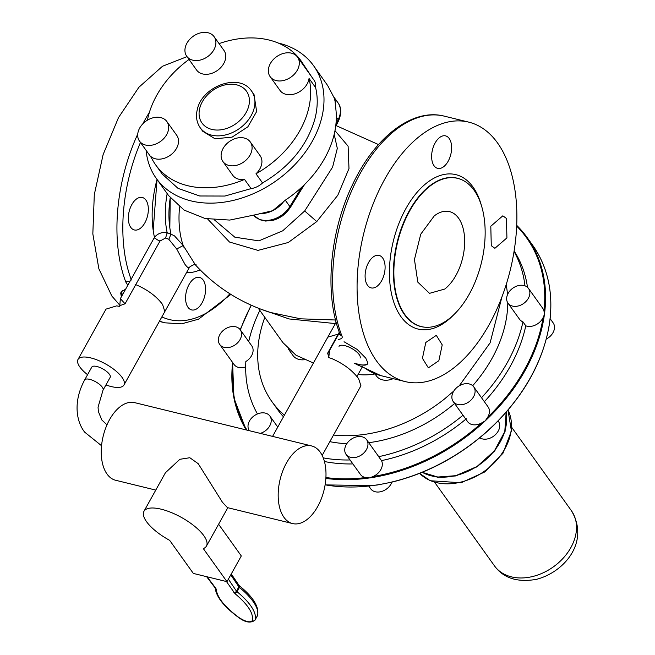 <?xml version="1.0" encoding="UTF-8"?>
<svg xmlns="http://www.w3.org/2000/svg" width="655" height="655" viewBox="0 0 655 655"><rect width="100%" height="100%" fill="white"/><g stroke="black" fill="none" stroke-linecap="round" stroke-linejoin="round"><path stroke-width="0.98" d="M546.303 339.061A12.617 9.366 -35.6 0 0 552.992 332.674A12.617 9.366 -35.6 0 0 553.148 322.858L550.126 318.641M549.897 320.033L549.275 324.495M479.779 437.802A12.617 9.366 -35.6 0 0 491.209 437.638A12.617 9.366 -35.6 0 0 498.365 421.271L498.127 420.936M493.19 425.635L487.598 430.851M368.806 486.141L370.714 488.818A12.617 9.366 -35.6 0 0 375.25 491.758A12.617 9.366 -35.6 0 0 391.927 482.129M378.279 484.741L371.95 485.658M422.041 472.394L437.655 477.258L455.839 475.931L477.225 466.704L494.73 450.894L505.07 431.465L506.29 412.077M248.695 341.574A152.025 112.799 144.4 0 1 259.839 310.404M257.472 413.952A152.025 112.799 144.4 0 1 245.846 361.519A12.617 9.366 -35.6 0 0 251.594 355.657A12.617 9.366 -35.6 0 0 251.749 345.84L240.213 329.727A12.617 9.366 -35.6 0 0 230.11 326.87A12.617 9.366 -35.6 0 0 219.843 334.607A12.617 9.366 -35.6 0 0 219.695 344.424A12.617 9.366 -35.6 0 0 229.799 347.289A12.617 9.366 -35.6 0 0 240.066 339.552A12.617 9.366 -35.6 0 0 240.213 329.727M350.057 459.966A152.025 112.799 144.4 0 1 323.251 457.878M463.003 415.229A152.025 112.799 144.4 0 1 459.458 418.111A152.025 112.799 144.4 0 1 378.656 456.666A12.617 9.366 -35.6 0 0 378.14 455.831L366.612 439.726A12.617 9.366 -35.6 0 0 362.076 436.787A12.617 9.366 -35.6 0 0 348.247 441.822A12.617 9.366 -35.6 0 0 346.086 454.423A12.617 9.366 -35.6 0 0 350.622 457.362A12.617 9.366 -35.6 0 0 364.458 452.327A12.617 9.366 -35.6 0 0 366.612 439.726M507.993 303.15A12.617 9.366 -35.6 0 0 518.105 306.016A12.617 9.366 -35.6 0 0 528.372 298.279A12.617 9.366 -35.6 0 0 528.519 288.462A12.617 9.366 -35.6 0 0 518.416 285.596A12.617 9.366 -35.6 0 0 508.149 293.334A12.617 9.366 -35.6 0 0 507.993 303.15L519.53 319.255A12.617 9.366 -35.6 0 0 522.952 321.851A152.025 112.799 144.4 0 1 481.523 397.741M514.044 251.561A152.025 112.799 144.4 0 1 524.958 285.817M506.143 284.778A132.678 98.446 144.4 0 1 507.51 294.635M507.789 302.847A132.678 98.446 144.4 0 1 472.697 385.713M454.603 403.496A132.678 98.446 144.4 0 1 450.067 407.222A132.678 98.446 144.4 0 1 368.732 442.69M346.806 443.672A132.678 98.446 144.4 0 1 329.833 441.667M283.484 416.817A132.678 98.446 144.4 0 1 277.753 409.784L271.981 401.712A132.678 98.446 144.4 0 1 264.825 317.364M453.219 401.564A12.617 9.366 -35.6 0 0 466.581 403.243A12.617 9.366 -35.6 0 0 473.745 386.876A12.617 9.366 -35.6 0 0 460.383 385.197A12.617 9.366 -35.6 0 0 453.219 401.564L467.588 421.632A12.617 9.366 -35.6 0 0 480.95 423.31A12.617 9.366 -35.6 0 0 481.646 422.942L485.24 420.854L487.574 417.399A169.743 125.94 -35.6 0 0 543.077 317.691A12.617 9.366 -35.6 0 1 542.733 318.346A12.617 9.366 -35.6 0 1 525.785 325.805L522.952 321.851M543.077 317.691L544.403 314.564L543.994 310.92A12.617 9.366 -35.6 0 0 542.88 308.521L528.519 288.462M487.574 417.399A12.617 9.366 -35.6 0 0 488.106 406.935L473.745 386.876M260.305 433.381A12.617 9.366 -35.6 0 0 270.818 417.882A12.617 9.366 -35.6 0 0 269.885 416.056A12.617 9.366 -35.6 0 0 255.319 415.033A12.617 9.366 -35.6 0 0 248.425 428.927A12.617 9.366 -35.6 0 0 249.318 430.695M346.086 454.423L360.455 474.482A12.617 9.366 -35.6 0 0 364.991 477.421A12.617 9.366 -35.6 0 0 365.637 477.56L369.543 477.929L373.104 476.488A12.617 9.366 -35.6 0 0 381.488 460.621L378.656 456.666M219.695 344.424L234.056 364.491A12.617 9.366 -35.6 0 0 245.674 366.906M514.126 251.004A152.025 112.799 144.4 0 1 527.48 287.308M525.785 325.805A152.025 112.799 144.4 0 1 484.356 401.695M466.368 418.741L462.291 422.074A152.025 112.799 144.4 0 1 381.488 460.621M352.898 463.928A152.025 112.799 144.4 0 1 324.438 461.521M453.784 391.043L444.286 399.157A132.678 98.446 144.4 0 1 333.518 435.043M284.409 415.155A132.678 98.446 144.4 0 1 271.981 401.712M501.967 296.813L490.096 342.884L459.27 385.795M374.996 373.956A60.113 44.605 144.4 0 1 358.089 374.48M313.418 363.026L295.97 355.198L282.903 342.614L258.258 308.194M259.855 308.816L289.101 318.944L335.376 323.578M269.958 312.361L300.604 318.829L335.565 320M189.614 267.019C189.041 268.607 187.494 267.715 184.964 264.333L176.703 248.99L183.228 245.543L195.444 264.931C215.913 287.234 240.909 303.093 270.433 312.509L270.016 312.386M196.181 264.833L195.075 264.505M87.565 374.701A26.29 9.473 29.1 0 1 79.91 367.078A26.29 9.473 29.1 0 1 78.002 359.448A26.29 9.473 29.1 0 1 97.996 360.299A26.29 9.473 29.1 0 1 122.043 377.386A26.29 9.473 29.1 0 1 123.951 385.017L189.549 267.166C192.971 264.636 195.108 264.055 195.943 265.439M207.651 219.016L229.487 242.023L257.988 250.39L288.265 242.506L316.766 221.57L337.824 195.223L348.992 168.548L348.108 146.196L334.983 130.656M183.809 247.115A71.747 40.569 103.7 0 1 179.56 206.923A71.747 40.569 -76.3 0 0 179.953 231.813A71.747 40.569 -76.3 0 0 183.228 245.543L174.492 235.89L171.004 234.154L168.826 239.296L176.703 248.99M316.766 221.57L304.681 210.976L282.714 230.822L258.864 240.86L234.826 237.184L214.512 219.965M304.681 210.976L332.609 167.099L337.309 148.398L334.197 134.324M356.926 376.568L362.411 366.718M171.135 234.719A69.274 39.169 -76.3 0 1 170.226 197.753L169.833 227.866A69.274 39.169 103.7 0 0 171.004 234.154L167.164 232.664L165.6 237.994L168.826 239.296M186.47 272.693A80.336 45.424 103.7 0 0 200.119 269.876A80.336 45.424 103.7 0 1 186.47 272.693M167.279 233.196A69.979 39.57 103.7 0 1 167.172 193.618A69.979 39.57 -76.3 0 0 166.223 227.4A69.979 39.57 -76.3 0 0 167.164 232.664C161.9 231.935 157.675 233.491 154.474 237.339L154.474 237.347A5.256 1.891 -150.9 0 0 160.008 241.032L125.072 303.797L120.348 298.655L119.799 305.656L125.072 303.797M154.654 238.142A80.336 45.424 103.7 0 1 157.044 179.462L153.204 230.396A80.336 45.424 103.7 0 0 154.474 237.347L120.348 298.655M278.17 43.009A96.752 71.788 144.4 0 1 313.589 65.713L327.713 85.609L334.115 97.767L335.032 101.042L335.892 109.41A96.752 71.788 144.4 0 1 294.218 193.684A96.752 71.788 144.4 0 1 285.424 200.094L272.652 210.705L255.884 214.668L229.741 220.072L205.105 218.508L184.112 210.091L168.564 195.55L156.25 178.357A96.752 71.788 144.4 0 1 146.106 150.347M285.293 200.176L289.854 206.546A4.208 1.392 31.6 0 1 290.173 207.75L286.669 212.269L282.461 215.921L277.892 218.598L273.634 220.186L265.619 221.062L259.781 219.736L253.739 215.364A23.138 17.169 -35.6 0 0 289.854 206.546L301.758 187.207L302.061 188.427L304.559 184.53M313.589 65.713A96.752 71.788 144.4 0 1 281.904 176.49A96.752 71.788 144.4 0 1 156.25 178.357M374.816 373.71L376.412 375.945A16.825 12.486 -35.6 0 0 382.463 379.859A16.825 12.486 -35.6 0 0 393.205 378.647M288.274 348.918L293.006 355.534A16.825 12.486 -35.6 0 0 304.198 359.742M297.509 57.083A16.825 12.486 144.4 0 1 297.305 70.175A16.825 12.486 144.4 0 1 283.615 80.483A16.825 12.486 144.4 0 1 270.147 76.668A16.825 12.486 144.4 0 1 270.343 63.576A16.825 12.486 144.4 0 1 284.033 53.268A16.825 12.486 144.4 0 1 297.509 57.083L313.925 80.008A16.825 12.486 144.4 0 1 315.62 87.614C317.929 97.259 317.749 107.502 315.063 118.334C307.514 145.164 290.009 166.706 262.549 182.958A16.825 12.486 144.4 0 1 251.102 188.607L224.894 196.05L199.693 195.984L178.078 188.394L162.235 174.066L155.669 164.896A89.391 66.327 144.4 0 1 150.83 156.504A16.825 12.486 144.4 0 0 176.514 148.382A16.825 12.486 144.4 0 0 176.719 135.29L166.861 121.535A16.825 12.486 144.4 0 1 166.665 134.627A16.825 12.486 144.4 0 1 152.975 144.935A16.825 12.486 144.4 0 1 139.499 141.12A16.825 12.486 144.4 0 1 139.703 128.028A16.825 12.486 144.4 0 1 153.393 117.712A16.825 12.486 144.4 0 1 166.861 121.535M219.065 43.615A89.391 66.327 144.4 0 1 301.038 60.825L311.846 77.102M301.038 60.825A89.391 66.327 144.4 0 1 305.271 67.932M214.095 36.672L223.953 50.427A16.825 12.486 144.4 0 1 221.071 67.228A16.825 12.486 144.4 0 1 202.632 73.941A16.825 12.486 144.4 0 1 196.582 70.019L186.732 56.264A16.825 12.486 144.4 0 1 189.614 39.464A16.825 12.486 144.4 0 1 208.053 32.75A16.825 12.486 144.4 0 1 214.095 36.672A16.825 12.486 144.4 0 1 211.221 53.473A16.825 12.486 144.4 0 1 192.783 60.178A16.825 12.486 144.4 0 1 186.732 56.264M147.4 120.201A89.391 66.327 144.4 0 1 148.218 116.557A89.391 66.327 144.4 0 1 189.017 59.449M155.669 164.896A89.391 66.327 144.4 0 0 244.536 179.429L251.102 188.607M244.536 179.429A16.825 12.486 144.4 0 1 238.805 179.208A16.825 12.486 144.4 0 1 232.762 175.294L222.913 161.531A16.825 12.486 144.4 0 1 225.787 144.73A16.825 12.486 144.4 0 1 244.225 138.025A16.825 12.486 144.4 0 1 250.275 141.939A16.825 12.486 144.4 0 1 247.402 158.739A16.825 12.486 144.4 0 1 228.955 165.453A16.825 12.486 144.4 0 1 222.913 161.531M250.275 141.939L260.125 155.702A16.825 12.486 144.4 0 1 255.982 173.788L262.549 182.958M315.62 87.614L309.054 78.444A89.391 66.327 144.4 0 1 308.497 109.164A89.391 66.327 144.4 0 1 255.982 173.788M309.054 78.444A16.825 12.486 144.4 0 1 307.154 83.93A16.825 12.486 144.4 0 1 293.465 94.246A16.825 12.486 144.4 0 1 279.996 90.431L270.147 76.668M251.545 91.053L254.009 94.492L256.637 111.555L247.836 126.833L232.099 137.132L215.028 138.794L202.698 131.229L200.242 127.791C196.615 122.469 195.632 116.377 197.302 109.532C201.953 86.231 239.362 72.345 251.545 91.053A31.546 23.408 144.4 0 1 254.173 108.116A31.546 23.408 144.4 0 1 229.635 133.694A31.546 23.408 144.4 0 1 200.242 127.791M165.6 237.994L160.008 241.032M336.138 322.211L327.827 337.145L338.373 334.083L339.298 332.208L327.574 353.282L329.162 352.824M339.462 332.65L329.571 350.425L328.867 356.566L327.574 353.282M119.799 305.656L119.39 306.384L116.705 305.86L106.012 309.119M123.951 385.017A26.29 9.473 29.1 0 1 105.946 384.927M84.634 379.974L91.79 367.119A10.513 3.791 29.1 0 1 99.781 367.455A10.513 3.791 29.1 0 1 109.401 374.292A10.513 3.791 29.1 0 1 110.163 377.345L103.007 390.2A10.513 3.791 -150.9 0 0 102.245 387.154A10.513 3.791 -150.9 0 0 92.625 380.318A10.513 3.791 -150.9 0 0 84.634 379.974C72.942 401.589 76.291 421.566 84.642 432.128L101.55 445.736M155.759 490.087L115.657 480.271A39.963 22.598 -76.3 0 1 107.019 474.032A39.963 22.598 -76.3 0 1 105.889 427.518A39.963 22.598 -76.3 0 1 134.652 402.637L311.584 445.932A39.963 22.598 -76.3 0 1 320.221 452.171A39.963 22.598 -76.3 0 1 321.351 498.684A39.963 22.598 -76.3 0 1 292.589 523.566A39.963 22.598 -76.3 0 1 283.959 517.327A39.963 22.598 -76.3 0 1 282.821 470.814A39.963 22.598 -76.3 0 1 311.584 445.932M165.404 472.763L179.863 459.294L189.827 457.73L198.236 463.707L222.446 502.27L227.441 507.625L292.589 523.566M226.982 581.665L193.34 573.428L169.661 540.35A35.755 12.879 29.1 0 1 146.548 521.683A35.755 12.879 29.1 0 1 143.953 511.309A35.755 12.879 29.1 0 1 171.135 512.472A35.755 12.879 29.1 0 1 203.844 535.708A35.755 12.879 29.1 0 1 206.44 546.09A35.755 12.879 29.1 0 1 203.312 548.595L226.982 581.665L241.302 555.948L218.598 524.237M360.921 385.803L358.67 378.795C352.488 370.386 343.425 363.599 331.471 358.441L328.343 357.507L328.867 356.566M338.291 339.462C341.558 338.962 342.794 337.857 341.992 336.138A133.563 75.521 103.7 0 1 352.496 188.918A133.563 75.521 103.7 0 1 440.733 115.436A133.563 75.521 103.7 0 1 444.286 116.148C412.396 107.862 374.881 137.075 352.775 184.186C329.588 231.698 324.11 294.766 340.092 334.304L341.992 336.138L339.503 334.353M497.571 142.995A133.563 75.521 103.7 0 0 468.726 122.125A133.563 75.521 103.7 0 0 465.165 121.412A133.563 75.521 103.7 0 0 371.483 208.249A133.563 75.521 103.7 0 0 376.379 360.725A133.563 75.521 103.7 0 0 405.232 381.595A133.563 75.521 103.7 0 0 408.794 382.307A133.563 75.521 103.7 0 0 502.475 295.471A133.563 75.521 103.7 0 0 497.571 142.995M355.927 364.098L364.851 368.061L356.361 364.377M344.047 341.754L357.163 349.426L365.768 358.129L367.856 362.903L367.611 363.844M367.553 363.934C366.685 365.179 364.344 365.465 360.545 364.794A21.451 7.729 -150.9 0 0 367.774 363.435M354.633 363.353L360.545 364.794M435.1 143.011A16.719 9.457 -76.3 0 1 445.605 135.88A16.719 9.457 -76.3 0 1 448.151 161.236A16.719 9.457 -76.3 0 1 437.655 168.368A16.719 9.457 -76.3 0 1 435.1 143.011M382.684 258.029A16.719 9.457 -76.3 0 1 383.159 277.483A16.719 9.457 -76.3 0 1 371.123 287.897A16.719 9.457 -76.3 0 1 367.512 285.285A16.719 9.457 -76.3 0 1 367.037 265.824A16.719 9.457 -76.3 0 1 379.073 255.417A16.719 9.457 -76.3 0 1 382.684 258.029M506.446 218.434L506.921 237.896L494.885 248.302L491.275 245.69L490.8 226.237L502.835 215.823L506.446 218.434M438.85 360.709L428.354 367.84L422.434 358.31L425.799 342.483L436.304 335.352L442.223 344.882L438.85 360.709M339.012 346.356A12.044 4.339 29.1 0 1 350.843 347.985A12.044 4.339 29.1 0 1 360.25 357.425A12.044 4.339 29.1 0 1 360.053 358.064M423.4 327.009A76.308 43.148 -76.3 0 1 396.774 245.797A76.308 43.148 -76.3 0 1 455.61 177.955A76.308 43.148 -76.3 0 1 461.791 179.773A76.308 43.148 -76.3 0 1 481.417 262.737A76.308 43.148 -76.3 0 1 425.701 327.254A76.308 43.148 -76.3 0 1 423.4 327.009M444.761 289.043L429.508 293.342L417.808 282.141L414.451 259.536L420.739 234.212L434.249 215.913A42.067 23.785 103.7 0 1 449.502 211.614A42.067 23.785 103.7 0 1 464.559 245.42A42.067 23.785 103.7 0 1 444.761 289.043M122.469 294.84A21.034 7.573 29.1 0 1 121.855 291.966A21.034 7.573 29.1 0 1 122.559 290.345M121.453 291.393A21.451 7.729 -150.9 0 0 121.29 292.122A21.451 7.729 -150.9 0 0 122.117 295.471M119.767 305.165L111.817 295.994L98.864 268.787L92.838 233.884L94.304 194.584L103.13 154.58L118.481 117.638L138.909 87.246L162.497 66.253L187.011 56.649M121.371 296.813L120.708 293.17L121.167 291.843M125.596 289.232L121.249 291.696M130.14 281.069L125.76 281.961L127.823 285.228M130.754 227.351A16.719 9.457 -76.3 0 1 130.28 207.897A16.719 9.457 -76.3 0 1 142.315 197.482A16.719 9.457 -76.3 0 1 145.926 200.094A16.719 9.457 -76.3 0 1 146.401 219.556A16.719 9.457 -76.3 0 1 134.365 229.962A16.719 9.457 -76.3 0 1 130.754 227.351M202.1 302.782A16.719 9.457 -76.3 0 1 191.596 309.905A16.719 9.457 -76.3 0 1 189.041 284.548A16.719 9.457 -76.3 0 1 199.546 277.417A16.719 9.457 -76.3 0 1 202.1 302.782M164.823 311.584L162.596 304.518C156.422 296.175 147.26 289.461 135.118 284.36M549.856 320.925C553.344 291.778 547.564 266.479 532.499 245.011A170.374 126.407 144.4 0 1 549.651 321.9A170.374 126.407 144.4 0 1 490.497 428.19A170.374 126.407 144.4 0 1 391.575 482.072A170.374 126.407 144.4 0 1 374.791 485.273A170.374 126.407 144.4 0 1 325.117 484.831M422.246 472.304A54.684 40.577 -35.6 0 0 455.593 475.587A54.684 40.577 -35.6 0 0 506.143 412.241M419.634 473.36A54.684 40.577 -35.6 0 0 460.35 482.236A54.684 40.577 -35.6 0 0 507.985 410.104L511.424 430.99L502.95 453.285L484.774 471.944L461.128 482.751L430.245 480.745L419.618 473.368M434.74 482.432L494.468 565.855A47.324 35.116 -35.6 0 0 532.278 576.605A47.324 35.116 -35.6 0 0 571.43 510.753L511.702 427.33M532.499 245.011L527.242 237.675L516.73 225.369A170.374 126.407 144.4 0 1 527.242 237.675A170.374 126.407 144.4 0 1 544.403 314.564A170.374 126.407 144.4 0 1 485.24 420.854A170.374 126.407 144.4 0 1 386.327 474.736A170.374 126.407 144.4 0 1 369.543 477.929A170.374 126.407 144.4 0 1 325.863 478.42M251.364 305.279A169.743 125.94 -35.6 0 0 240.385 329.964M232.869 362.829A169.743 125.94 -35.6 0 0 247 430.13M232.566 362.403L233.974 398.297L246.174 429.926A170.374 126.407 144.4 0 1 232.623 362.485M543.994 310.92A169.743 125.94 -35.6 0 0 516.697 226.122M373.104 476.488A169.743 125.94 -35.6 0 0 386.09 473.876A169.743 125.94 -35.6 0 0 481.646 422.942M325.912 477.56A169.743 125.94 -35.6 0 0 365.637 477.56M259.83 213.522A23.138 17.169 -35.6 0 0 272.652 210.705A23.138 17.169 -35.6 0 0 277.18 207.963A23.138 17.169 -35.6 0 0 283.992 201.085M335.466 105.037A23.138 17.169 -35.6 0 0 334.73 99.167A23.138 17.169 -35.6 0 0 333.853 97.169M335.925 124.237L338.177 119.726A23.138 17.169 -35.6 0 0 337.939 102.712C341.468 107.445 341.648 113.528 338.479 120.962A4.208 1.637 -153.5 0 0 338.177 119.726L336.318 117.122M248.761 105.995A27.346 20.289 -35.6 0 0 229.987 84.233A27.346 20.289 -35.6 0 0 199.734 108.255A27.346 20.289 -35.6 0 0 218.516 130.026A27.346 20.289 -35.6 0 0 248.761 105.995M228.374 579.159L236.48 591.146L238.87 586.864L230.765 574.877M207.111 576.801L215.855 588.386A2.104 1.523 -37 0 1 215.135 587.936L215.143 587.707C216.117 596.713 223.879 606.596 238.428 617.378C245.126 622.43 250.619 623.388 254.926 620.244A12.199 4.397 -150.9 0 0 255.049 619.966A2.104 1.957 -161.8 0 1 252.24 620.703C253.878 613.727 248.114 604.688 234.932 593.577L226.458 581.534M233.819 592.415A2.104 1.597 -34.1 0 0 236.48 591.146A2.104 0.761 29.1 0 0 237.044 591.727L239.427 587.445A2.104 0.761 29.1 0 1 238.87 586.864A2.104 1.597 145.9 0 0 238.903 585.234L239.607 585.955C253.288 597.114 259.274 606.915 257.579 615.356A2.104 1.957 -161.8 0 1 257.431 615.675A53.538 19.282 -150.9 0 0 239.427 587.445A2.104 0.876 -50.7 0 0 239.607 585.955M215.855 588.386L216.289 589.361C217.042 597.335 224.518 606.677 238.723 617.395C245.56 621.767 250.071 622.864 252.24 620.703M234.932 593.577L237.044 591.727A53.538 19.282 -150.9 0 1 255.049 619.966L257.431 615.675A12.199 4.397 -150.9 0 1 257.317 615.954L257.579 615.356M215.176 587.993A2.104 1.916 -1.7 0 0 216.289 589.361M364.851 368.061A133.563 75.521 103.7 0 0 380.801 375.618L405.232 381.595M481.237 204.892A79.492 44.949 103.7 0 0 453.751 174.222A79.492 44.949 103.7 0 0 392.46 244.896A79.492 44.949 103.7 0 0 420.199 329.498A79.492 44.949 103.7 0 0 454.545 313.958M461.611 179.699A76.373 43.181 103.7 0 0 461.439 179.626A76.373 43.181 103.7 0 0 455.258 177.792A76.373 43.181 103.7 0 0 396.365 245.699A76.373 43.181 103.7 0 0 423.015 326.984A76.373 43.181 103.7 0 0 425.316 327.23A76.373 43.181 103.7 0 0 425.513 327.246M159.345 321.425L165.101 322.833A133.563 75.521 -76.3 0 1 159.542 321.065M125.76 281.961A133.563 75.521 -76.3 0 1 137.746 134.07M142.765 123.91A133.563 75.521 -76.3 0 1 149.389 112.382M161.859 316.905A129.354 73.139 103.7 0 0 229.905 293.784M140.457 142.454A129.354 73.139 103.7 0 0 131.368 279.988M325.109 484.905L373.293 485.601M376.641 485.126L391.731 482.178C427.756 473.328 460.195 455.847 489.056 429.745M549.537 323.234C543.511 361.003 524.352 395.571 492.069 426.929M506.168 412.216L504.784 431.588L494.41 450.877L476.987 466.548L455.741 475.694L437.761 477.036L422.221 472.32M571.43 510.753C590.073 541.914 564.266 572.216 536.404 579.356C517.352 582.647 503.367 578.144 494.468 565.855M277.769 427.076L269.885 416.056M251.135 305.173L240.18 329.686M336.154 125.621L378.5 144.575M337.939 102.712L333.641 96.711M290.173 207.75L302.061 188.427M338.479 120.962L335.638 126.652M139.499 141.12L151.436 157.79M78.002 359.448L106.044 309.07M103.007 390.2L98.053 407.148L98.365 411.487L101.746 419.888L106.994 424.849M143.953 511.309L165.461 472.673M206.44 546.09L227.793 507.715M215.135 587.936L206.636 576.687M231.272 573.96L238.903 585.234M254.926 620.244L257.317 615.954M322.17 455.438L360.946 385.77M272.586 436.386L327.844 337.112M444.286 116.148L468.726 122.125M380.801 375.618L364.057 367.75M165.101 322.833L181.582 323.848L198.522 319.181L230.896 294.406"/></g></svg>
